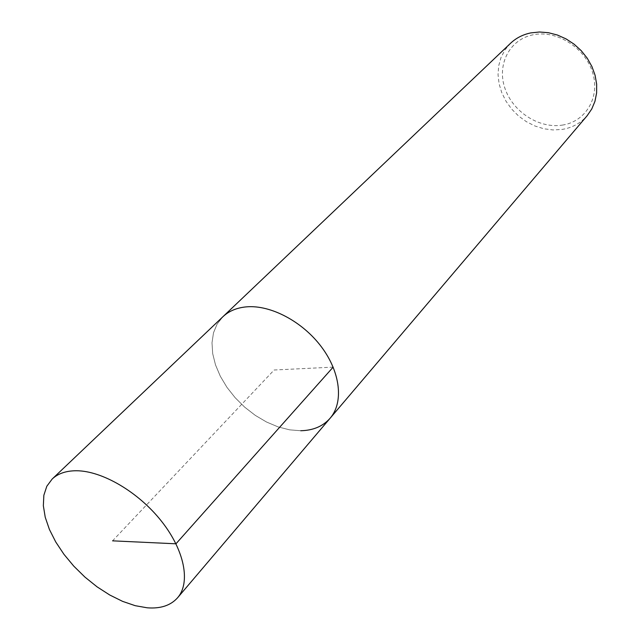 <?xml version="1.0" encoding="UTF-8"?>
<svg xmlns="http://www.w3.org/2000/svg" width="640" height="640" viewBox="0 0 640 640"><rect width="100%" height="100%" fill="white"/><g stroke="black" fill="none" stroke-linecap="round" stroke-linejoin="round"><path stroke-width="0.48" stroke-dasharray="3.2 2.4" d="M300.744 430.736L289.64 429.848L278.112 426.904L266.528 422.016L255.28 415.368L244.704 407.184L235.16 397.72L226.928 387.296L220.304 376.224L215.496 364.872L212.688 353.6L212 342.784L213.496 332.792L217.16 324L222.904 316.728L217.16 324L213.496 332.792L212 342.784L212.688 353.6L215.496 364.872L220.304 376.224L226.928 387.296L235.16 397.72L244.704 407.184L255.28 415.368L266.528 422.016L278.112 426.904L289.64 429.848L300.744 430.736C313.224 430.456 323.04 426.264 330.176 418.168M510.56 43.264L505.04 49.808L501.048 57.416L498.688 65.808L498.04 74.696L499.08 83.768L501.784 92.72L506.024 101.256L511.664 109.08L518.512 115.96L526.336 121.656L534.888 125.976L543.88 128.776L553.024 129.952L562 129.448C572.216 127.8 580.6 123.224 587.16 115.704M562.24 125.12C585.576 121.768 600.408 97.392 592.624 72.592C585.192 47.728 556.672 29.768 533.096 34.792C509.4 39.44 496.76 64.688 504.888 88.176C512.672 111.736 539 128.832 562.24 125.12M333.16 367.128L274.128 370.008L112.568 540.84"/><path stroke-width="0.96" d="M147.192 607.8L135.208 605.688L122.584 601.36L109.728 594.992L97.048 586.824L84.944 577.104L73.8 566.16L63.96 554.328L55.744 541.968L49.424 529.48L45.232 517.264L43.344 505.72L43.856 495.256L46.816 486.248L52.168 479.04C58.016 473.544 66.064 470.776 76.336 470.752C102.072 470.736 138.488 492.04 161.496 521.24C184.6 550.416 190.752 582.576 177.648 597.696C170.712 605.488 160.56 608.856 147.192 607.8M246.448 306.856C236.8 307.744 228.952 311.032 222.904 316.728C228.952 311.032 236.8 307.744 246.448 306.856C270.64 304.696 302.688 321.616 321.608 347.112C340.608 372.568 343.704 402.48 330.176 418.168C343.704 402.48 340.608 372.568 321.608 347.112C302.688 321.616 270.64 304.696 246.448 306.856M300.744 430.736C313.224 430.456 323.04 426.264 330.176 418.168L587.16 115.704L591.768 108.976L594.96 101.312L596.616 92.952L596.656 84.168L595.08 75.248L591.904 66.504L587.24 58.216L581.232 50.688L574.088 44.176L566.056 38.896L557.416 35.032L548.456 32.712L539.488 32L530.808 32.904C522.88 34.552 516.128 38.008 510.56 43.264L52.168 479.04M112.568 540.84L175.96 543.8L333.16 367.128M330.176 418.168L177.648 597.696"/></g></svg>

